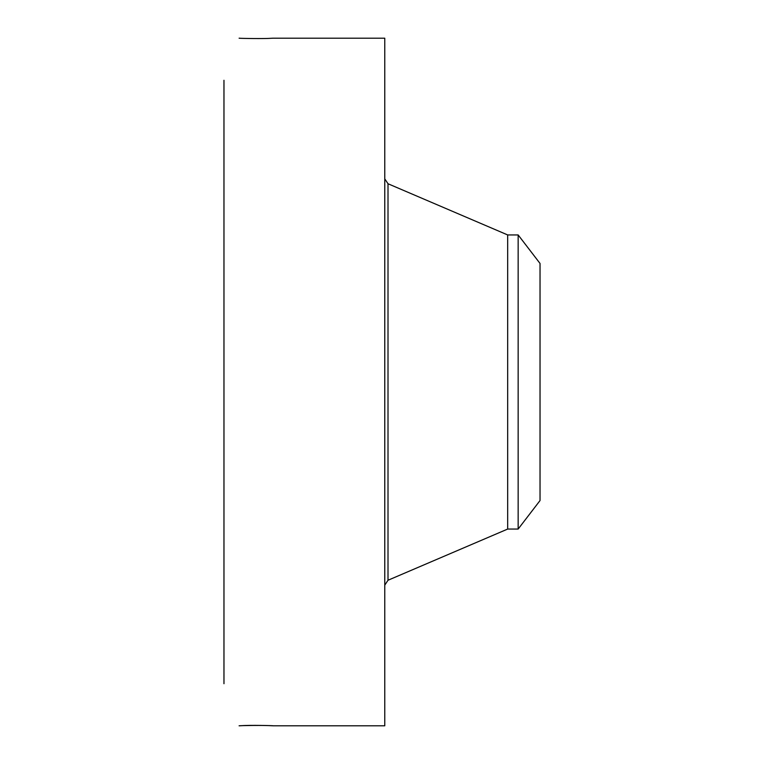 <?xml version="1.0" encoding="UTF-8"?>
<svg xmlns="http://www.w3.org/2000/svg" width="764" height="764" viewBox="0 0 764 764"><rect width="100%" height="100%" fill="white"/><g stroke="black" fill="none" stroke-linecap="round" stroke-linejoin="round"><path stroke-width="1.15" d="M540.033 263.456L540.033 500.544L518.154 529.06L518.154 234.94L540.033 263.456M518.154 529.06L507.678 529.06L507.678 234.94L388.007 183.752L384.769 178.862M272.633 725.771L271.153 725.714C264.726 725.189 240.755 725.533 239.094 725.8L241.519 725.695C249.255 725.007 275.241 725.628 272.949 725.8L384.769 725.8L384.769 38.2L272.968 38.2M223.967 683.713L223.967 80.287M239.906 38.229L239.103 38.2C240.755 38.467 264.726 38.811 271.153 38.286L272.939 38.2M507.678 529.06L388.007 580.248L388.007 183.752M518.154 234.94L507.678 234.94M388.007 580.248L384.769 585.138"/></g></svg>
